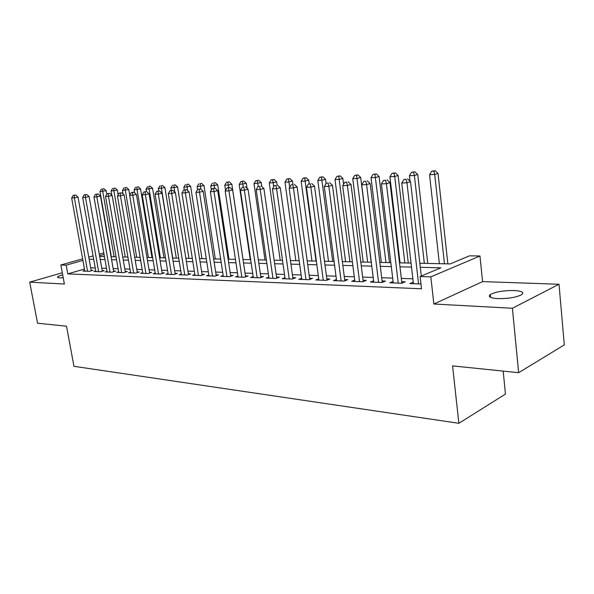 <?xml version="1.0" encoding="UTF-8"?>
<svg xmlns="http://www.w3.org/2000/svg" width="594" height="594" viewBox="0 0 594 594"><rect width="100%" height="100%" fill="white"/><g stroke="black" fill="none" stroke-linecap="round" stroke-linejoin="round"><path stroke-width="0.89" d="M514.085 290.525C503.564 290.459 495.641 291.788 490.332 294.52C487.733 296.696 490.176 298.062 497.668 298.611C508.182 298.737 516.179 297.431 521.666 294.691C524.368 292.411 521.844 291.023 514.085 290.525M62.682 274.822C59.734 275.623 57.997 276.351 57.455 276.997L59.459 277.903L63.224 277.777M419.839 263.268L450.207 263.914L469.498 255.836L479.967 255.992L430.821 276.863L420.106 276.522L440.874 267.827L420.307 267.322M482.588 281.608L433.872 304.017L512.414 308.264L518.651 372.69L564.3 344.884L559.013 284.251L482.588 281.608L479.967 255.992M503.17 371.094L505.464 394.067L458.88 423.292L73.96 366.305L66.506 326.195L37.563 323.218L29.7 282.157L64.382 284.029L60.863 264.991L82.633 258.865M512.414 308.264L559.013 284.251M62.296 272.757L29.7 282.157M413.246 282.128L409.845 283.561L420.96 283.984M393.087 281.445L389.805 282.796L401.752 283.249L405.227 281.801L401.722 281.667M373.589 280.776L370.411 282.053L381.972 282.492L385.469 281.066L382.076 280.947M354.715 280.13L351.648 281.333L362.83 281.764L366.35 280.368L363.068 280.242M336.449 279.499L333.472 280.643L344.305 281.059L347.846 279.685L344.661 279.566M318.748 278.89L315.867 279.967L326.366 280.368L329.915 279.024L326.834 278.905M301.596 278.289L298.804 279.314L308.977 279.707L312.541 278.378L309.556 278.267M284.957 277.71L282.254 278.683L292.122 279.061L295.693 277.754L292.797 277.65M268.822 277.138L266.194 278.074L275.772 278.438L279.351 277.153L276.544 277.049M253.163 276.589L250.609 277.472L259.905 277.829L263.491 276.574L260.766 276.47M237.949 276.047L235.476 276.901L244.505 277.242L248.092 276.002L245.441 275.906M223.173 275.527L220.775 276.336L229.544 276.67L233.13 275.453L230.561 275.356M208.821 275.015L206.482 275.787L215.006 276.113L218.599 274.911L216.097 274.822M194.862 274.517L192.59 275.26L200.876 275.579L204.47 274.391L202.034 274.302M181.281 274.034L179.076 274.74L187.14 275.052L190.726 273.886L188.357 273.797M168.072 273.559L165.926 274.242L173.775 274.539L177.354 273.396L175.052 273.307M155.22 273.099L153.126 273.752L160.766 274.042L164.338 272.913L162.095 272.832M142.701 272.646L140.659 273.277L148.099 273.559L151.67 272.446L149.488 272.364M130.502 272.208L128.519 272.809L135.766 273.084L139.33 271.993L137.207 271.911M118.622 271.777L116.691 272.356L123.752 272.631L127.309 271.547L125.237 271.473M107.046 271.354L105.16 271.918L112.043 272.178L115.592 271.116L113.573 271.042M95.753 270.946L93.911 271.488L100.624 271.748L104.165 270.693L102.198 270.619M84.467 269.037L67.775 273.886L421.51 288.788L420.106 276.522M412.86 278.801L401.336 278.408M392.686 278.118L381.69 277.74M373.173 277.45L362.674 277.086M354.291 276.804L344.26 276.462M336.011 276.18L326.433 275.854M318.302 275.571L309.147 275.26M301.136 274.985L292.382 274.688M284.496 274.421L276.128 274.131M268.347 273.864L260.343 273.589M252.68 273.329L245.018 273.069M237.466 272.809L230.138 272.557M222.683 272.304L215.667 272.067M208.316 271.814L201.604 271.584M194.357 271.339L187.927 271.116M180.776 270.871L174.621 270.664M167.56 270.418L161.665 270.218M154.7 269.98L149.057 269.787M142.174 269.55L136.768 269.372M129.982 269.134L124.807 268.956M118.095 268.733L113.135 268.562M106.512 268.332L101.767 268.169M95.218 267.946L90.674 267.79M84.742 270.545L82.945 271.072L89.494 271.317L93.028 270.285L91.105 270.211M433.872 304.017L430.821 276.863M67.775 273.886L66.172 265.162L60.863 264.991M518.651 372.69L452.569 365.889L458.88 423.292M99.695 256.482L104.447 256.586M111.071 256.719L116.03 256.831M122.735 256.972L127.91 257.083M134.712 257.224L140.11 257.336M146.993 257.484L152.636 257.603M159.608 257.751L165.503 257.878M172.564 258.026L178.72 258.16M185.877 258.308L192.308 258.449M199.562 258.598L206.281 258.739M213.632 258.895L220.656 259.043M228.111 259.207L235.447 259.363M229.321 181.875L226.5 182.291L229.321 181.875L231.831 184.155L243.035 259.519L250.668 259.682M258.338 259.845L266.357 260.016M274.138 260.179L282.514 260.358M290.407 260.528L299.176 260.714M307.187 260.885L316.357 261.078M324.487 261.249L334.08 261.449M342.344 261.627L352.391 261.843M360.781 262.021L371.295 262.244M379.818 262.422L390.83 262.659M399.495 262.838L411.041 263.083M104.069 254.44L99.562 255.717M88.766 257.135L93.08 255.925M99.287 254.18L103.802 252.91M82.915 260.424L66.172 265.162M411.501 267.107L399.962 266.817M391.305 266.609L380.294 266.335M371.777 266.127L361.263 265.874M352.873 265.667L342.835 265.421M334.578 265.214L324.985 264.983M316.854 264.783L307.685 264.56M299.673 264.36L290.912 264.144M283.019 263.951L274.643 263.743M266.862 263.558L258.85 263.357M251.18 263.172L243.518 262.986M235.959 262.8L228.631 262.615M221.176 262.437L214.152 262.266M206.801 262.08L200.089 261.917M192.835 261.739L186.405 261.583M179.247 261.405L173.092 261.256M166.03 261.085L160.135 260.937M153.163 260.766L147.52 260.632M140.637 260.462L135.239 260.328M128.445 260.157L123.262 260.031M116.558 259.868L111.598 259.749M104.975 259.585L100.223 259.467M93.681 259.311L89.137 259.199M91.216 270.812L78.022 197.067L74.399 197.891L87.578 271.25M74.25 195.352L75.698 195.025L73.159 195.404L74.25 195.352L74.399 197.891L71.674 198.017L84.845 271.139M78.022 197.067L75.698 195.025M73.159 195.404L71.674 198.017M106.816 194.275L106.192 190.674L100 191.595L111.36 256.727M114.107 256.786L102.74 191.454L102.554 188.981L103.935 188.669L102.554 188.981M100 191.595L101.455 189.041M103.935 188.669L106.192 190.674M102.309 271.243L89.107 196.555L85.477 197.386L98.656 271.673M85.306 194.81L86.761 194.483L84.185 194.869L85.306 194.81L85.477 197.386L82.677 197.512L95.864 271.562M89.107 196.555L86.761 194.483M84.185 194.869L82.677 197.512M113.684 271.688L100.483 196.035L96.837 196.874L110.024 272.104M96.651 194.268L98.107 193.934L95.5 194.32L96.651 194.268L96.837 196.874L93.971 197L107.158 271.993M100.483 196.035L98.107 193.934M95.5 194.32L93.971 197M125.349 272.141L112.147 195.493L108.494 196.339L121.681 272.549M108.294 193.703L109.749 193.362L107.113 193.755L108.294 193.703L108.494 196.339L105.554 196.473L118.741 272.438M112.147 195.493L109.749 193.362M107.113 193.755L105.554 196.473M137.325 272.609L124.124 194.936L120.463 195.797L133.643 273.01M120.24 193.124L121.703 192.783L119.03 193.184L120.24 193.124L120.463 195.797L117.441 195.931L130.621 272.891M124.124 194.936L121.703 192.783M119.03 193.184L117.441 195.931M118.147 194.713L117.352 190.095L111.085 191.03L111.798 195.181M125.26 257.024L113.9 190.882L113.699 188.38L115.08 188.068L113.699 188.38M111.085 191.03L112.57 188.439M115.08 188.068L117.352 190.095M129.759 195.188L128.801 189.501L122.453 190.444L123.055 193.986M136.687 257.269L125.334 190.295L125.111 187.763L126.5 187.452L125.111 187.763M122.453 190.444L123.96 187.83M126.5 187.452L128.801 189.501M151.975 257.588L140.533 188.892L134.103 189.85L134.586 192.731M148.403 257.514L137.066 189.694L136.82 187.132L138.209 186.813L136.82 187.132M134.103 189.85L135.64 187.199M138.209 186.813L140.533 188.892M163.996 257.848L152.569 188.268L146.057 189.234L146.443 191.58M160.417 257.766L149.094 189.078L148.834 186.486L150.223 186.16L148.834 186.486M146.057 189.234L147.616 186.553M150.223 186.16L152.569 188.268M149.606 273.092L136.42 194.372L132.752 195.24L145.916 273.478M132.507 192.53L133.977 192.181L131.267 192.59L132.507 192.53L132.752 195.24L129.648 195.381L142.82 273.359M136.42 194.372L133.977 192.181M131.267 192.59L129.648 195.381M176.321 258.108L164.917 187.622L158.323 188.61L158.709 190.978M172.743 258.034L161.442 188.447L161.152 185.818L162.548 185.491L161.152 185.818M158.323 188.61L159.905 185.885M162.548 185.491L164.917 187.622M162.221 273.582L149.049 193.785L145.374 194.661L158.524 273.96M145.107 191.921L146.577 191.572L143.83 191.981L145.107 191.921L145.374 194.661L142.189 194.81L155.338 273.834M149.049 193.785L146.577 191.572M143.83 191.981L142.189 194.81M188.974 258.375L177.599 186.969L170.909 187.964L171.302 190.399M174.792 192.048L173.804 185.135L175.2 184.808L173.804 185.135M170.909 187.964L172.52 185.209M175.2 184.808L177.599 186.969M175.178 274.086L162.028 193.184L158.346 194.075L171.473 274.45M158.049 191.29L159.526 190.941L156.742 191.357L158.049 191.29L158.346 194.075L155.071 194.223L168.199 274.324M162.028 193.184L159.526 190.941M156.742 191.357L155.071 194.223M201.953 258.65L190.607 186.293L183.836 187.303L184.244 189.909M187.674 190.667L186.791 184.437L188.187 184.103L186.791 184.437M183.836 187.303L185.477 184.504M188.187 184.103L190.607 186.293M188.484 274.614L175.371 192.567L171.681 193.466L184.771 274.963M171.362 190.644L172.839 190.295L170.01 190.711L171.362 190.644L171.681 193.466L168.31 193.622L181.415 274.829M175.371 192.567L172.839 190.295M170.01 190.711L168.31 193.622M215.28 258.932L203.98 185.603L197.111 186.62L197.572 189.583M200.913 189.226L200.126 183.717L201.529 183.383L200.126 183.717M197.111 186.62L198.775 183.791M201.529 183.383L203.98 185.603M202.168 275.148L189.085 191.936L185.395 192.842L198.448 275.482M185.046 189.983L186.523 189.627L183.657 190.05L185.046 189.983L185.395 192.842L181.927 192.998L194.995 275.349M189.085 191.936L186.523 189.627M183.657 190.05L181.927 192.998M228.972 259.222L217.708 184.89L210.751 185.922L211.367 189.976M214.597 188.261L213.833 182.974L215.236 182.64L213.833 182.974M210.751 185.922L212.444 183.049M215.236 182.64L217.708 184.89M216.231 275.705L203.193 191.283L199.495 192.204L212.504 276.017M199.124 189.3L200.601 188.937L197.698 189.375L199.124 189.3L199.495 192.204L195.931 192.367L208.954 275.883M203.193 191.283L200.601 188.937M197.698 189.375L195.931 192.367M228.712 187.57L228.334 185.024L224.77 185.209L225.549 190.414M231.831 184.155L228.334 185.024L227.925 182.217M224.77 185.209L226.5 182.291M230.702 276.277L217.708 190.615L214.011 191.543L226.967 276.574M213.61 188.602L215.087 188.231L212.14 188.677L213.61 188.602L214.011 191.543L210.343 191.706L223.314 276.433M217.708 190.615L215.087 188.231M212.14 188.677L210.343 191.706M247.059 188.305L246.339 183.398L239.182 184.467L250.26 259.675M243.25 186.976L242.411 181.437L243.807 181.088L240.941 181.512L242.411 181.437M239.182 184.467L240.941 181.512M243.807 181.088L246.339 183.398M245.582 276.871L232.655 189.924L228.957 190.86L241.855 277.138M228.519 187.882L230.004 187.511L227.012 187.956L228.519 187.882L228.957 190.86L225.178 191.038L238.09 276.997M232.655 189.924L230.004 187.511M227.012 187.956L225.178 191.038M261.843 186.583L261.271 182.625L254.009 183.709L265.028 259.986M258.204 186.427L257.313 180.628L258.709 180.279L255.806 180.71L257.313 180.628M254.009 183.709L255.806 180.71M258.709 180.279L261.271 182.625M260.907 277.48L248.047 189.211L244.349 190.162L257.18 277.725M243.882 187.14L242.33 187.214L243.882 187.14L244.349 190.162L240.459 190.34L253.304 277.576M248.047 189.211L245.359 186.761M242.33 187.214L240.459 190.34M277.116 185.217L276.641 181.831L273.158 182.729L269.268 182.93L280.219 260.313M273.723 186.754L272.653 179.804L274.049 179.447L271.102 179.885L272.653 179.804M269.268 182.93L271.102 179.885M274.049 179.447L276.641 181.831M276.693 278.111L263.907 188.476L260.217 189.441L272.958 278.326M259.712 186.368L258.108 186.449L259.712 186.368L260.217 189.441L256.207 189.62L268.971 278.178M263.907 188.476L261.189 185.989M258.108 186.449L256.207 189.62M292.924 184.444L292.456 181.007L288.981 181.92L284.979 182.12L295.849 260.64M289.709 187.236L288.446 178.95L289.835 178.594L286.843 179.039L288.446 178.95M284.979 182.12L286.843 179.039M289.835 178.594L292.456 181.007M292.953 278.757L280.257 187.719L276.574 188.699L289.226 278.95M276.032 185.58L274.376 185.662L276.032 185.58L276.574 188.699L272.438 188.885L285.113 278.794M280.257 187.719L277.509 185.194M274.376 185.662L272.438 188.885M309.236 183.806L308.746 180.16L305.279 181.081L301.158 181.296L311.939 260.981M316.03 261.07L304.707 178.074L306.096 177.71L303.059 178.163L304.707 178.074M301.158 181.296L303.059 178.163M306.096 177.71L308.746 180.16M309.712 279.432L297.119 186.939L293.443 187.927L305.992 279.588M292.864 184.764L291.157 184.845L292.864 184.764L293.443 187.927L289.174 188.127L301.752 279.432M297.119 186.939L294.334 184.378M291.157 184.845L289.174 188.127M326.091 183.553L325.534 179.291L322.074 180.227L317.827 180.442L328.512 261.338M332.729 261.427L321.465 177.168L322.854 176.797L319.765 177.257L321.465 177.168M317.827 180.442L319.765 177.257M322.854 176.797L325.534 179.291M326.997 280.13L314.516 186.137L310.848 187.14L323.284 280.249M310.231 183.925L308.472 184.014L310.231 183.925L310.848 187.14L306.445 187.34L318.911 280.086M314.516 186.137L311.702 183.531M308.472 184.014L306.445 187.34M343.584 184.237L342.842 178.393L339.397 179.336L335.016 179.559L345.582 261.694M349.933 261.791L338.743 176.232L340.124 175.861L336.991 176.329L338.743 176.232M335.016 179.559L336.991 176.329M340.124 175.861L342.842 178.393M344.832 280.851L332.477 185.306L328.824 186.323L341.127 280.932M328.163 183.056L326.344 183.145L328.163 183.056L328.824 186.323L324.272 186.531L336.612 280.762M332.477 185.306L329.625 182.655M326.344 183.145L324.272 186.531M371.168 262.236L360.684 177.472L357.254 178.423L352.739 178.653L363.186 262.073M367.671 262.162L356.563 175.275L357.937 174.896L354.759 175.371L356.563 175.275M352.739 178.653L354.759 175.371M357.937 174.896L360.684 177.472M363.238 281.601L351.032 184.444L347.393 185.477L359.548 281.638M346.681 182.158L344.802 182.254L346.681 182.158L347.393 185.477L342.693 185.692L354.885 281.459M351.032 184.444L348.143 181.757M344.802 182.254L342.693 185.692M389.441 262.63L379.098 176.515L375.69 177.48L371.027 177.717L381.333 262.451M385.966 262.555L374.955 174.28L376.321 173.901L373.091 174.384L374.955 174.28M371.027 177.717L373.091 174.384M376.321 173.901L379.098 176.515M382.254 282.38L370.203 183.561L366.58 184.6L378.571 282.365M365.822 181.237L363.884 181.326L365.822 181.237L366.58 184.6L361.724 184.823L373.76 282.18M370.203 183.561L367.278 180.821M363.884 181.326L361.724 184.823M408.293 263.023L398.114 175.527L394.72 176.507L389.909 176.752L400.066 262.852M404.841 262.956L394.72 176.507L393.941 173.255L395.3 172.869L392.01 173.359L393.941 173.255M389.909 176.752L392.01 173.359M395.3 172.869L398.114 175.527M401.9 283.19L390.02 182.648L386.427 183.702L398.24 283.115M385.617 180.279L383.613 180.376L385.617 180.279L386.427 183.702L381.4 183.932L393.265 282.922M390.02 182.648L387.058 179.856M383.613 180.376L381.4 183.932M427.762 263.439L417.745 174.51L414.382 175.497L409.407 175.75L410.031 181.222M424.331 263.365L414.382 175.497L413.55 172.201L414.894 171.807L411.56 172.305L413.55 172.201M409.407 175.75L411.56 172.305M414.894 171.807L417.745 174.51M421.295 276.017L410.536 181.697L406.964 182.766L418.577 283.895M406.103 179.284L404.017 179.388L406.103 179.284L406.964 182.766L401.759 183.004L413.424 283.694M410.536 181.697L407.529 178.861M404.017 179.388L401.759 183.004M447.861 263.862L438.038 173.455L434.704 174.458L429.559 174.718L439.367 263.684M444.468 263.795L434.704 174.458L433.813 171.102L435.157 170.708L431.756 171.213L433.813 171.102M429.559 174.718L431.756 171.213M435.157 170.708L438.038 173.455M490.332 294.52L490.622 297.401M57.455 276.997L57.559 277.532"/></g></svg>
